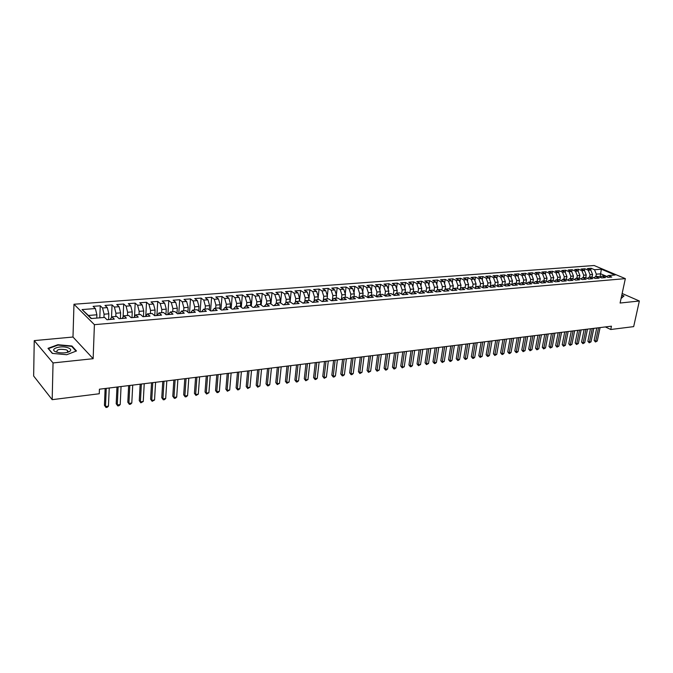 <?xml version="1.0" encoding="UTF-8"?>
<svg xmlns="http://www.w3.org/2000/svg" width="673" height="673" viewBox="0 0 673 673"><rect width="100%" height="100%" fill="white"/><g stroke="black" fill="none" stroke-linecap="round" stroke-linejoin="round"><path stroke-width="1.01" d="M68.007 351.525L67.502 351.407M34.239 340.614L53.041 362.94L93.143 358.701L72.987 337.03L34.239 340.614L33.65 376.005L52.183 399.669L99.251 393.755L99.427 389.204L611.446 326.186L610.739 329.501L633.672 326.624L639.35 300.999L622.146 293.495M72.987 337.03L73.971 304.246L594.133 265.515L625.343 278.63L94.405 324.664L73.971 304.246M600.005 277.2L601.368 269.2L594.528 269.73L591.121 268.283L590.768 270.033L588.244 270.218L584.845 268.763L581.051 269.057L584.45 270.512L581.901 270.714L578.511 269.25L574.683 269.545L578.073 271.009L575.499 271.211L572.117 269.738L568.248 270.033L571.629 271.513L569.03 271.715L565.657 270.235L561.745 270.529L565.118 272.018L562.502 272.22L559.128 270.731L555.183 271.034L558.548 272.531L555.906 272.733L552.541 271.236L548.554 271.539L551.919 273.045L549.244 273.255L545.887 271.741L541.858 272.052L545.214 273.566L542.514 273.776L539.166 272.262L535.102 272.565L538.442 274.088L535.716 274.306L532.377 272.775L528.271 273.095L531.603 274.626L528.852 274.836L525.52 273.305L521.365 273.617L524.696 275.164L521.912 275.375L518.589 273.827L514.399 274.155L517.714 275.703L514.904 275.922L511.589 274.365L507.358 274.693L510.664 276.25L507.821 276.468L504.514 274.904L500.241 275.232L503.539 276.805L500.67 277.032L497.372 275.45L493.048 275.779L496.338 277.369L493.444 277.587L490.154 276.006L485.788 276.334L489.069 277.932L486.133 278.159L482.861 276.561L478.453 276.897L481.717 278.504L478.755 278.731L475.491 277.125L471.033 277.469L474.288 279.076L471.293 279.312L468.046 277.697L463.537 278.042L466.776 279.665L463.756 279.901L460.517 278.269L455.958 278.614L459.188 280.254L456.134 280.49L452.904 278.849L448.302 279.202L451.524 280.851L448.428 281.087L445.215 279.438L440.563 279.791L443.768 281.449L440.647 281.693L437.442 280.035L432.739 280.389L435.936 282.063L432.773 282.307L429.584 280.633L424.831 280.994L428.011 282.677L424.814 282.929L421.643 281.238L416.839 281.608L420.002 283.299L416.772 283.552L413.617 281.852L408.755 282.223L411.901 283.93L408.637 284.183L405.499 282.475L400.586 282.853L403.716 284.57L400.418 284.822L397.289 283.097L392.317 283.484L395.438 285.209L392.098 285.47L388.986 283.737L383.963 284.124L387.059 285.865L383.686 286.126L380.598 284.376L375.517 284.763L378.596 286.521L375.181 286.782L372.11 285.024L366.97 285.419L370.032 287.186L366.583 287.455L363.521 285.68L358.33 286.075L361.376 287.859L357.876 288.128L354.839 286.345L349.581 286.748L352.61 288.54L349.077 288.818L346.065 287.018L340.74 287.421L343.752 289.23L340.176 289.508L337.181 287.699L331.797 288.103L334.784 289.928L331.166 290.206L328.188 288.381L322.754 288.801L325.715 290.635L322.056 290.913L319.103 289.079L313.593 289.499L316.537 291.342L312.836 291.636L309.908 289.777L304.331 290.206L307.25 292.065L303.506 292.36L300.595 290.492L294.959 290.921L297.861 292.797L294.067 293.091L291.182 291.207L285.478 291.645L288.347 293.537L284.511 293.832L281.651 291.939L275.88 292.385L278.723 294.286L274.845 294.589L272.01 292.679L266.163 293.125L268.99 295.043L265.061 295.346L262.251 293.42L256.337 293.874L259.13 295.809L255.151 296.12L252.367 294.177L246.385 294.639L249.153 296.583L245.123 296.894L242.364 294.942L236.307 295.405L239.05 297.373L234.97 297.685L232.244 295.716L226.111 296.187L228.82 298.164L224.689 298.484L221.997 296.499L215.789 296.97L218.464 298.972L214.283 299.292L211.616 297.289L205.332 297.769L207.974 299.788L203.751 300.116L201.109 298.097L194.741 298.585L197.357 300.612L193.075 300.94L190.476 298.905L184.023 299.401L186.606 301.445L182.265 301.782L179.699 299.729L173.163 300.234L175.712 302.295L171.321 302.631L168.78 300.57L162.168 301.075L164.683 303.153L160.224 303.498L157.734 301.411L151.03 301.925L153.503 304.019L148.994 304.373L146.537 302.27L139.748 302.783L142.188 304.903L137.612 305.256L135.189 303.136L128.316 303.658L130.713 305.794L126.087 306.156L123.697 304.011L116.732 304.541L119.087 306.695L114.402 307.065L112.055 304.903L104.996 305.441L107.31 307.611L102.557 307.982L100.26 305.803L93.101 306.35L95.381 308.537L96.887 314.779L88.424 315.469L91.503 318.522M592.055 277.066L592.585 274.475L590.768 270.024L587.369 268.577L591.121 268.283M601.368 269.2L615.114 274.988L608.257 275.56L606.55 276.754M343.222 297.592L340.799 299.956L346.326 299.493L343.222 297.592L346.873 297.289L349.985 299.191L355.437 298.728L352.307 296.835L355.916 296.541L359.054 298.417L364.438 297.962L361.292 296.086L364.859 295.792L368.013 297.659L373.338 297.214L370.175 295.354L373.692 295.06L376.872 296.911L382.138 296.473L378.949 294.623L382.432 294.337L385.621 296.17L390.828 295.733L387.623 293.899L391.063 293.613L394.277 295.439L399.417 295.01L396.195 293.184L399.602 292.906L402.833 294.724L407.914 294.286L404.675 292.486L408.04 292.2L411.287 294.008L416.309 293.579L413.054 291.788L416.385 291.51L419.641 293.302L424.613 292.881L421.34 291.098L424.629 290.82L427.91 292.595L432.823 292.183L429.542 290.416L432.789 290.147L436.087 291.905L440.941 291.493L437.643 289.743L440.857 289.474L444.163 291.224L448.975 290.82L445.652 289.079L448.832 288.81L452.155 290.551L456.908 290.147L453.585 288.414L456.723 288.153L460.063 289.878L464.765 289.483L461.417 287.766L464.53 287.506L467.878 289.222L472.53 288.826L469.174 287.119L472.253 286.866L475.609 288.566L480.211 288.179L476.846 286.479L479.891 286.227L483.256 287.918L487.807 287.531L484.425 285.848L487.437 285.604L490.827 287.278L495.328 286.9L491.938 285.226L494.916 284.982L498.306 286.648L502.765 286.269L499.358 284.612L502.31 284.368L505.717 286.017L510.117 285.646L506.71 283.998L509.621 283.754L513.036 285.402L517.402 285.032L513.979 283.392L516.864 283.156L520.288 284.788L524.604 284.427L521.171 282.795L524.023 282.559L527.464 284.183L531.729 283.821L528.288 282.206L531.115 281.97L534.555 283.585L538.779 283.224L535.329 281.617L538.131 281.39L541.58 282.988L545.761 282.635L542.303 281.036L545.071 280.809L548.537 282.399L552.668 282.054L549.202 280.464L551.944 280.237L555.41 281.819L559.507 281.474L556.033 279.901L558.741 279.674L562.224 281.247L566.279 280.902L562.796 279.337L565.48 279.11L568.963 280.675L572.975 280.33L569.484 278.782L572.143 278.563L575.634 280.111L579.604 279.775L576.105 278.227L578.738 278.008L582.238 279.547L586.166 279.219L582.667 277.688L585.274 277.469L588.774 279.001L592.669 278.672L589.161 277.141L591.735 276.931L595.252 278.454L599.105 278.126L595.588 276.611L598.137 276.401L601.662 277.907L605.473 277.587L601.948 276.081L604.48 275.871L608.005 277.369L611.782 277.049L608.257 275.56M340.807 299.965L337.72 298.046L334.027 298.358L331.612 300.738M88.424 315.469L82.064 309.572L91.107 318.556L104.618 317.429L107.007 319.734L114.317 319.111L111.903 316.823L116.723 316.428L119.155 318.708L126.373 318.093L123.908 315.83L128.669 315.435L131.142 317.69L138.259 317.092L135.761 314.846L140.455 314.451L142.97 316.689L149.986 316.1L147.446 313.87L152.081 313.483L154.639 315.704L161.562 315.115L158.979 312.911L163.556 312.533L166.147 314.728L172.986 314.156L170.362 311.961L174.879 311.591L177.512 313.769L184.251 313.197L181.601 311.027L186.051 310.657L188.718 312.819L195.38 312.255L192.688 310.11L197.08 309.74L199.788 311.885L206.359 311.33L203.633 309.201L207.965 308.84L210.708 310.96L217.194 310.413L214.435 308.301L218.717 307.948L221.484 310.051L227.886 309.513L225.102 307.418L229.325 307.065L232.135 309.151L238.452 308.621L235.626 306.535L239.807 306.19L242.642 308.259L248.875 307.738L246.024 305.677L250.146 305.332L253.014 307.384L259.172 306.863L256.295 304.819L260.367 304.482L263.261 306.518L269.343 306.005L266.432 303.977L270.453 303.641L273.373 305.668L279.388 305.155L276.443 303.144L280.414 302.816L283.367 304.819L289.306 304.322L286.336 302.32L290.256 302L293.235 303.986L299.098 303.489L296.112 301.512L299.981 301.184L302.985 303.161L308.772 302.673L305.761 300.705L309.588 300.385L312.609 302.345L318.337 301.866L315.292 299.914L319.078 299.603L322.123 301.546L327.776 301.067L324.714 299.132L328.449 298.82L331.52 300.747L337.106 300.276L334.027 298.358M82.064 309.572L95.381 308.537M103.945 317.488L104.079 314.198L108.833 313.811L108.597 319.599M102.557 307.982L104.079 314.198M107.31 307.611L108.833 313.811M115.79 316.503L115.933 313.231L120.627 312.852L120.366 318.598M114.402 307.065L115.933 313.231M119.087 306.695L120.627 312.852M111.903 316.823L110.179 319.465M127.475 315.528L127.626 312.28L132.261 311.902L131.975 317.622M126.087 306.156L127.626 312.28M130.713 305.794L132.261 311.902M123.908 315.83L122.141 318.455M139 314.569L139.168 311.347L143.744 310.968L143.442 316.647M137.612 305.256L139.168 311.347M142.188 304.903L143.744 310.968M135.761 314.846L133.944 317.454M150.382 313.626L150.567 310.413L155.084 310.051L154.756 315.696M148.994 304.373L150.567 310.413M153.503 304.019L155.084 310.051M147.446 313.87L145.595 316.47M161.621 312.693L161.814 309.504L166.265 309.143L165.937 314.552M160.224 303.498L161.814 309.504M164.683 303.153L166.265 309.143M158.979 312.911L157.095 315.494M172.709 311.767L172.911 308.596L177.31 308.242L176.982 313.332M171.321 302.631L172.911 308.596M175.712 302.295L177.31 308.242M170.362 311.961L168.435 314.535M183.662 310.859L183.872 307.712L188.213 307.359L187.885 312.146M182.265 301.782L183.872 307.712M186.606 301.445L188.213 307.359M181.601 311.027L179.632 313.593M194.463 309.959L194.69 306.829L198.981 306.484L198.653 310.985M193.075 300.94L194.69 306.829M197.357 300.612L198.981 306.484M192.688 310.11L190.686 312.659M205.139 309.075L205.374 305.963L209.606 305.618L209.286 309.858M203.751 300.116L205.374 305.963M207.974 299.788L209.606 305.618M203.633 309.201L201.589 311.734M215.68 308.2L215.924 305.105L220.105 304.76L219.785 308.756M214.283 299.292L215.924 305.105M218.464 298.972L220.105 304.76M214.435 308.301L212.357 310.825M226.086 307.334L226.338 304.255L230.469 303.918L230.158 307.679M224.689 298.484L226.338 304.255M228.82 298.164L230.469 303.918M225.102 307.418L222.99 309.925M236.366 306.476L236.627 303.422L240.707 303.086L240.396 306.627M234.97 297.685L236.627 303.422M239.05 297.373L240.707 303.086M235.626 306.535L233.489 309.033M246.52 305.635L246.789 302.589L250.819 302.27L250.516 305.592M245.123 296.894L246.789 302.589M249.153 296.583L250.819 302.27M246.024 305.677L243.862 308.158M256.548 304.802L256.825 301.773L260.804 301.454L260.51 304.583M255.151 296.12L256.825 301.773M259.13 295.809L260.804 301.454M256.295 304.819L254.1 307.292M266.449 303.977L266.735 300.974L270.672 300.654L270.378 303.649M265.061 295.346L266.735 300.974M268.99 295.043L270.672 300.654M266.432 303.977L264.203 306.442M276.216 303.397L276.527 300.175L280.414 299.855L280.119 302.842M274.845 294.589L276.527 300.175M278.723 294.286L280.414 299.855M276.443 303.144L274.189 305.592M285.857 302.833L286.21 299.384L290.046 299.073L289.743 302.042M284.511 293.832L286.21 299.384M288.347 293.537L290.046 299.073M286.336 302.32L284.056 304.76M295.388 302.27L295.767 298.61L299.561 298.299L299.249 301.252M294.067 293.091L295.767 298.61M297.861 292.797L299.561 298.299M296.112 301.512L293.798 303.935M304.802 301.697L305.214 297.845L308.966 297.542L308.646 300.469M303.506 292.36L305.214 297.845M307.25 292.065L308.966 297.542M305.761 300.705L303.422 303.128M314.106 301.134L314.552 297.087L318.253 296.785L317.925 299.695M312.836 291.636L314.552 297.087M316.537 291.342L318.253 296.785M315.292 299.914L312.937 302.32M323.292 300.553L323.78 296.33L327.44 296.036L327.103 298.93M322.056 290.913L323.78 296.33M325.715 290.635L327.44 296.036M324.714 299.132L322.333 301.529M332.378 299.981L332.899 295.59L336.517 295.296L336.172 298.181M331.166 290.206L332.899 295.59M334.784 289.928L336.517 295.296M341.362 299.409L341.909 294.858L345.485 294.572L345.14 297.432M340.176 289.508L341.909 294.858M343.752 289.23L345.485 294.572M350.238 298.837L350.818 294.135L354.351 293.849L353.998 296.7M349.077 288.818L350.818 294.135M352.61 288.54L354.351 293.849M352.307 296.835L349.918 299.149M359.012 298.257L359.626 293.42L363.117 293.134L362.755 295.969M357.876 288.128L359.626 293.42M361.376 287.859L363.117 293.134M361.292 296.086L358.919 298.341M367.71 297.483L368.333 292.713L371.782 292.427L371.42 295.245M366.583 287.455L368.333 292.713M370.032 287.186L371.782 292.427M370.175 295.354L367.828 297.55M376.333 296.6L376.939 292.015L380.354 291.737L379.976 294.538M375.181 286.782L376.939 292.015M378.596 286.521L380.354 291.737M378.949 294.623L376.628 296.776M384.855 295.733L385.444 291.316L388.826 291.047L388.447 293.832M383.686 286.126L385.444 291.316M387.059 285.865L388.826 291.047M387.623 293.899L385.326 296.002M393.276 294.875L393.865 290.635L397.196 290.366L396.818 293.134M392.098 285.47L393.865 290.635M395.438 285.209L397.196 290.366M396.195 293.184L393.924 295.245M401.613 294.034L402.185 289.962L405.483 289.693L405.096 292.452M400.418 284.822L402.185 289.962M403.716 284.57L405.483 289.693M404.675 292.486L402.429 294.496M409.849 293.209L410.412 289.289L413.676 289.028L413.281 291.771M408.637 284.183L410.412 289.289M411.901 283.93L413.676 289.028M413.054 291.788L410.833 293.756M418 292.393L418.547 288.624L421.778 288.364L421.374 291.098M416.772 283.552L418.547 288.624M420.002 283.299L421.778 288.364M421.34 291.098L419.144 293.024M426.059 291.594L426.598 287.977L429.786 287.716L429.366 290.568M424.814 282.929L426.598 287.977M428.011 282.677L429.786 287.716M429.542 290.416L427.355 292.301M434.026 290.812L434.556 287.329L437.719 287.068L437.257 290.071M432.773 282.307L434.556 287.329M435.936 282.063L437.719 287.068M437.643 289.743L435.481 291.586M441.917 290.038L442.43 286.69L445.56 286.429L445.072 289.575M440.647 281.693L442.43 286.69M443.768 281.449L445.56 286.429M445.652 289.079L443.524 290.887M449.715 289.272L450.22 286.05L453.308 285.798L452.794 289.079M448.428 281.087L450.22 286.05M451.524 280.851L453.308 285.798M453.585 288.414L451.465 290.189M457.43 288.524L457.926 285.428L460.98 285.175L460.441 288.582M456.134 280.49L457.926 285.428M459.188 280.254L460.98 285.175M461.417 287.766L459.331 289.499M465.068 287.783L465.548 284.805L468.576 284.561L468.004 288.086M463.756 279.901L465.548 284.805M466.776 279.665L468.576 284.561M469.174 287.119L467.104 288.826M472.623 287.051L473.094 284.191L476.089 283.947L475.483 287.59M471.293 279.312L473.094 284.191M474.288 279.076L476.089 283.947M476.846 286.479L474.793 288.153M480.093 286.336L480.556 283.585L483.517 283.35L482.886 287.093M478.755 278.731L480.556 283.585M481.717 278.504L483.517 283.35M484.425 285.848L482.398 287.489M487.488 285.63L487.933 282.988L490.869 282.753L490.213 286.605M486.133 278.159L487.933 282.988M489.069 277.932L490.869 282.753M491.938 285.226L489.927 286.833M494.798 284.99L495.244 282.391L498.146 282.155L497.465 286.118M493.444 277.587L495.244 282.391M496.338 277.369L498.146 282.155M499.358 284.612L497.372 286.185M502.024 284.393L502.479 281.802L505.347 281.575L504.657 285.503M500.67 277.032L502.479 281.802M503.539 276.805L505.347 281.575M506.71 283.998L504.742 285.545M509.175 283.796L509.629 281.221L512.473 280.994L511.8 284.805M507.821 276.468L509.629 281.221M510.664 276.25L512.473 280.994M513.979 283.392L512.027 284.915M516.258 283.207L516.713 280.649L519.522 280.422L518.866 284.107M514.904 275.922L516.713 280.649M517.714 275.703L519.522 280.422M521.171 282.795L519.245 284.292M523.266 282.626L523.72 280.077L526.505 279.85L525.857 283.426M521.912 275.375L523.72 280.077M524.696 275.164L526.505 279.85M528.288 282.206L526.379 283.67M530.198 282.046L530.66 279.514L533.42 279.287L532.78 282.753M528.852 274.836L530.66 279.514M531.603 274.626L533.42 279.287M535.329 281.617L533.445 283.055M537.062 281.474L537.534 278.959L540.259 278.731L539.637 282.088M535.716 274.306L537.534 278.959M538.442 274.088L540.259 278.731M542.303 281.036L540.427 282.458M543.86 280.91L544.331 278.403L547.031 278.185L546.417 281.423M542.514 273.776L544.331 278.403M545.214 273.566L547.031 278.185M549.202 280.464L547.351 281.852M550.581 280.355L551.061 277.856L553.736 277.638L553.13 280.776M549.244 273.255L551.061 277.856M551.919 273.045L553.736 277.638M556.033 279.901L554.199 281.264M557.244 279.8L557.724 277.31L560.373 277.099L559.785 280.145M555.906 272.733L557.724 277.31M558.548 272.531L560.373 277.099M562.796 279.337L560.971 280.683M563.839 279.253L564.319 276.78L566.944 276.561L566.363 279.514M562.502 272.22L564.319 276.78M565.118 272.018L566.944 276.561M569.484 278.782L567.684 280.103M570.368 278.706L570.855 276.25L573.446 276.031L572.883 278.891M569.03 271.715L570.855 276.25M571.629 271.513L573.446 276.031M576.105 278.227L574.321 279.531M576.837 278.168L577.316 275.72L579.89 275.509L579.335 278.277M575.499 271.211L577.316 275.72M578.073 271.009L579.89 275.509M582.667 277.688L580.9 278.959M583.23 277.638L583.727 275.198L586.267 274.996L585.729 277.663M581.901 270.714L583.727 275.198M584.45 270.512L586.267 274.996M589.161 277.141L587.411 278.403M589.573 277.108L590.07 274.685L592.585 274.475M588.244 270.218L590.07 274.685M595.588 276.611L593.855 277.848M595.849 276.586L596.345 274.172L600.703 273.818L606.945 276.477M594.528 269.73L596.345 274.172M601.948 276.081L600.232 277.301M53.041 362.94L52.183 399.669M625.343 278.63L620.094 303.035L639.35 300.999M93.143 358.701L94.405 324.664M605.372 326.935L610.739 329.501M96.761 318.085L96.887 314.779M621.154 298.097L623.997 296.002L621.81 295.052M76.478 350.97L71.961 346.015L57.878 344.711L47.993 348.345L52.317 353.392L66.72 354.713L76.478 350.97M584.845 268.763L584.484 270.596M578.511 269.25L578.132 271.169M572.117 269.738L571.722 271.741M565.657 270.235L565.244 272.329M559.128 270.731L558.708 272.927M552.541 271.236L552.104 273.524M545.887 271.741L545.441 274.13M539.166 272.262L538.703 274.752M532.377 272.775L531.897 275.375M525.52 273.305L525.024 276.014M518.589 273.827L518.084 276.662M511.589 274.365L511.068 277.31M504.514 274.904L503.984 277.974M497.372 275.45L496.825 278.647M490.154 276.006L489.591 279.337M482.861 276.561L482.28 280.027M475.491 277.125L474.894 280.734M468.046 277.697L467.432 281.449M460.517 278.269L459.895 282.172M452.904 278.849L452.264 282.912M445.215 279.438L444.567 283.67M437.442 280.035L436.777 284.435M429.584 280.633L428.903 285.209M421.643 281.238L420.945 286M413.617 281.852L412.902 286.799M405.499 282.475L404.767 287.623M397.289 283.097L396.548 288.456M388.986 283.737L388.228 289.306M380.598 284.376L379.824 290.172M372.11 285.024L371.328 291.047M363.521 285.68L362.73 291.947M354.839 286.345L354.032 292.864M346.065 287.018L345.232 293.807M337.181 287.699L336.34 294.757M328.188 288.381L327.339 295.733M319.103 289.079L318.236 296.734M309.908 289.777L308.739 300.461M300.595 290.492L299.46 301.235M291.182 291.207L290.071 302.009M281.651 291.939L280.557 302.909M272.01 292.679L270.916 303.96M262.251 293.42L261.166 305.046M252.367 294.177L251.29 306.148M242.364 294.942L241.296 307.283M232.244 295.716L231.184 308.444M221.997 296.499L220.946 309.639M211.616 297.289L210.582 310.867M201.109 298.097L200.108 311.86M190.476 298.905L189.517 312.752M179.699 299.729L178.782 313.66M168.78 300.57L167.913 314.577M157.734 301.411L156.91 315.511M146.537 302.27L145.772 316.217M135.189 303.136L134.507 316.647M123.697 304.011L123.092 317.042M112.055 304.903L111.525 317.404M100.26 305.803L99.789 317.833M71.944 346.671L71.961 346.015M57.87 345.14L57.878 344.711M596.741 327.995L594.141 340.437L595.706 341.219L598.524 327.776M597.262 341.009L595.479 341.985L595.706 341.219L597.262 341.009L600.08 327.583M595.479 341.985L594.141 340.437M590.473 328.769L587.882 341.27L589.447 342.052L592.248 328.55M591.012 341.842L589.22 342.826L589.447 342.052L591.012 341.842L593.822 328.357M589.22 342.826L587.882 341.27M584.13 329.551L581.565 342.103L583.121 342.894L585.905 329.333M584.702 342.683L582.911 343.667L583.121 342.894L584.702 342.683L587.495 329.131M582.911 343.667L581.565 342.103M621.759 295.304L623.669 296.137L621.549 298.139M56.482 352.063L59.224 352.702C64.229 353.249 67.88 352.711 70.177 351.104C71.33 349.851 70.589 348.732 67.939 347.756C60.25 344.938 48.153 349.388 56.482 352.063M67.098 352.459L67.637 352.088L67.527 350.507L66.114 349.792C59.535 348.757 56.465 349.506 56.894 352.046L57.255 352.299M52.544 353.418L48.431 348.622L58.004 345.089L71.658 346.351L76.015 351.146M577.737 330.334L575.179 342.952L576.736 343.743L579.503 330.115M578.334 343.533L576.525 344.526L576.736 343.743L578.334 343.533L581.11 329.921M576.525 344.526L575.179 342.952M571.276 331.133L568.735 343.802L570.283 344.601L573.043 330.914M571.907 344.391L570.09 345.384L570.283 344.601L571.907 344.391L574.658 330.712M570.09 345.384L568.735 343.802M564.748 331.932L562.224 344.669L563.772 345.468L566.506 331.713M565.404 345.257L563.579 346.259L563.772 345.468L565.404 345.257L568.147 331.511M563.579 346.259L562.224 344.669M558.161 332.748L555.654 345.535L557.194 346.351L559.919 332.529M558.851 346.132L557.008 347.133L557.194 346.351L558.851 346.132L561.568 332.327M557.008 347.133L555.654 345.535M551.507 333.564L549.008 346.418L550.556 347.234L553.256 333.345M552.222 347.007L550.379 348.025L550.556 347.234L552.222 347.007L554.922 333.143M550.379 348.025L549.008 346.418M544.785 334.388L542.303 347.31L543.843 348.126L546.526 334.178M545.525 347.899L543.675 348.917L543.843 348.126L545.525 347.899L548.217 333.968M543.675 348.917L542.303 347.31M537.988 335.23L535.531 348.202L537.071 349.026L539.729 335.011M538.77 348.807L536.903 349.825L537.071 349.026L538.77 348.807L541.437 334.801M536.903 349.825L535.531 348.202M531.132 336.071L528.692 349.11L530.223 349.943L532.865 335.861M531.939 349.716L530.072 350.742L530.223 349.943L531.939 349.716L534.589 335.642M530.072 350.742L528.692 349.11M524.2 336.921L521.777 350.027L523.308 350.86L525.924 336.71M525.041 350.633L523.157 351.668L523.308 350.86L525.041 350.633L527.666 336.5M523.157 351.668L521.777 350.027M517.201 337.787L514.795 350.953L516.317 351.794L518.917 337.577M518.075 351.558L516.881 352.509L516.183 352.602L516.317 351.794L518.075 351.558L520.683 337.358M516.183 352.602L514.795 350.953M510.126 338.654L507.745 351.886L509.259 352.736L511.842 338.443M511.034 352.501L509.84 353.451L509.133 353.544L509.259 352.736L511.034 352.501L513.617 338.225M509.133 353.544L507.745 351.886M502.975 339.537L500.611 352.829L502.125 353.687L504.683 339.327M503.917 353.443L502.723 354.402L502.008 354.494L502.125 353.687L503.917 353.443L506.483 339.108M502.008 354.494L500.611 352.829M495.749 340.429L493.41 353.779L494.924 354.646L497.456 340.218M496.733 354.402L494.806 355.462L494.924 354.646L496.733 354.402L499.273 339.991M494.806 355.462L493.41 353.779M488.455 341.32L486.133 354.747L487.639 355.613L490.154 341.118M489.464 355.369L488.27 356.337L487.538 356.429L487.639 355.613L489.464 355.369L491.988 340.891M487.538 356.429L486.133 354.747M481.077 342.229L478.781 355.723L480.278 356.597L482.768 342.027M482.129 356.354L480.185 357.413L480.278 356.597L482.129 356.354L484.627 341.8M480.185 357.413L478.781 355.723M473.624 343.146L471.352 356.707L472.841 357.59L475.306 342.944M474.709 357.338L473.506 358.305L472.757 358.406L472.841 357.59L474.709 357.338L477.182 342.708M472.757 358.406L471.352 356.707M466.095 344.08L463.84 357.7L465.329 358.591L467.769 343.869M467.213 358.339L466.01 359.315L465.253 359.416L465.329 358.591L467.213 358.339L469.661 343.634M465.253 359.416L463.84 357.7M458.481 345.013L456.252 358.709L457.733 359.601L460.147 344.812M459.642 359.348L458.431 360.324L457.665 360.425L457.733 359.601L459.642 359.348L462.057 344.576M457.665 360.425L456.252 358.709M450.784 345.964L448.58 359.719L450.06 360.627L452.441 345.754M451.987 360.366L450.775 361.351L450.001 361.451L450.06 360.627L451.987 360.366L454.376 345.518M450.001 361.451L448.58 359.719M443.002 346.915L440.823 360.753L442.296 361.653L444.66 346.713M444.247 361.401L442.254 362.495L442.296 361.653L444.247 361.401L446.611 346.477M442.254 362.495L440.823 360.753M435.137 347.891L432.983 361.788L434.455 362.705L436.785 347.68M436.424 362.436L435.204 363.437L434.421 363.538L434.455 362.705L436.424 362.436L438.762 347.445M434.421 363.538L432.983 361.788M427.187 348.866L425.058 362.84L426.522 363.757L428.827 348.664M428.508 363.496L426.497 364.598L426.522 363.757L428.508 363.496L430.821 348.421M426.497 364.598L425.058 362.84M419.153 349.851L417.05 363.9L418.505 364.825L420.776 349.657M420.516 364.556L418.488 365.675L418.505 364.825L420.516 364.556L422.795 349.405M418.488 365.675L417.05 363.9M411.018 350.852L408.948 364.968L410.395 365.91L412.642 350.658M412.431 365.632L411.211 366.642L410.395 366.751L410.395 365.91L412.431 365.632L414.686 350.406M410.395 366.751L408.948 364.968M402.807 351.87L400.763 366.053L402.202 366.995L404.414 351.668M404.254 366.726L402.21 367.845L402.202 366.995L404.254 366.726L406.475 351.415M402.21 367.845L400.763 366.053M394.496 352.888L392.485 367.155L393.915 368.106L396.094 352.694M395.993 367.828L394.765 368.846L393.932 368.955L393.915 368.106L395.993 367.828L398.18 352.433M393.932 368.955L392.485 367.155M386.092 353.922L384.106 368.266L385.528 369.216L387.682 353.729M387.631 368.939L386.403 369.965L385.562 370.074L385.528 369.216L387.631 368.939L389.793 353.468M385.562 370.074L384.106 368.266M377.595 354.974L375.643 369.384L377.057 370.352L379.168 354.772M379.185 370.066L377.099 371.21L377.057 370.352L379.185 370.066L381.305 354.511M377.099 371.21L375.643 369.384M368.997 356.025L367.079 370.52L368.484 371.488L370.562 355.832M370.638 371.202L368.543 372.354L368.484 371.488L370.638 371.202L372.724 355.571M368.543 372.354L367.079 370.52M360.299 357.102L358.415 371.664L359.811 372.649L361.855 356.909M361.99 372.354L359.887 373.515L359.811 372.649L361.99 372.354L364.043 356.64M359.887 373.515L358.415 371.664M351.508 358.179L349.657 372.825L351.045 373.818L353.056 357.994M353.249 373.523L352.013 374.567L351.129 374.684L351.045 373.818L353.249 373.523L355.26 357.716M351.129 374.684L349.657 372.825M342.607 359.273L340.79 374.003L342.17 374.996L344.147 359.088M344.399 374.701L343.163 375.753L342.271 375.871L342.17 374.996L344.399 374.701L346.376 358.81M342.271 375.871L340.79 374.003M333.606 360.383L331.831 375.189L333.202 376.19L335.129 360.198M335.448 375.896L334.212 376.947L333.312 377.065L333.202 376.19L335.448 375.896L337.392 359.92M333.312 377.065L331.831 375.189M324.504 361.502L322.762 376.392L324.117 377.402L326.01 361.317M326.397 377.099L324.243 378.285L324.117 377.402L326.397 377.099L328.298 361.039M324.243 378.285L322.762 376.392M315.292 362.638L313.584 377.603L314.93 378.63L316.79 362.453M317.244 378.319L315.999 379.387L315.073 379.505L314.93 378.63L317.244 378.319L319.103 362.167M315.073 379.505L313.584 377.603M305.971 363.782L304.297 378.832L305.635 379.866L307.452 363.605M307.973 379.555L305.794 380.75L305.635 379.866L307.973 379.555L309.79 363.311M305.794 380.75L304.297 378.832M296.532 364.951L294.909 380.077L296.229 381.12L298.004 364.766M298.593 380.8L297.348 381.877L296.406 382.003L296.229 381.12L298.593 380.8L300.377 364.472M296.406 382.003L294.909 380.077M286.984 366.12L285.394 381.339L286.715 382.382L288.439 365.944M289.104 382.071L286.9 383.282L286.715 382.382L289.104 382.071L290.837 365.649M286.9 383.282L285.394 381.339M277.326 367.315L275.779 382.617L277.083 383.669L278.765 367.138M279.505 383.349L277.284 384.569L277.083 383.669L279.505 383.349L281.188 366.835M277.284 384.569L275.779 382.617M267.543 368.518L266.037 383.904L267.332 384.964L268.964 368.341M269.78 384.645L268.527 385.738L267.551 385.865L267.332 384.964L269.78 384.645L271.429 368.038M267.551 385.865L266.037 383.904M257.641 369.738L256.186 385.208L257.465 386.285L259.046 369.561M259.946 385.949L257.7 387.185L257.465 386.285L259.946 385.949L261.536 369.25M257.7 387.185L256.186 385.208M247.622 370.966L246.209 386.529L247.479 387.614L249.01 370.798M249.986 387.278L247.723 388.523L247.479 387.614L249.986 387.278L251.534 370.486M247.723 388.523L246.209 386.529M237.476 372.219L236.105 387.867L237.359 388.96L238.848 372.051M239.899 388.624L238.646 389.734L237.628 389.869L237.359 388.96L239.899 388.624L241.397 371.732M237.628 389.869L236.105 387.867M227.205 373.481L225.884 389.221L227.121 390.323L228.559 373.313M229.695 389.987L227.407 391.24L227.121 390.323L229.695 389.987L231.142 372.993M227.407 391.24L225.884 389.221M216.799 374.76L215.528 390.592L216.756 391.703L218.136 374.6M219.364 391.358L218.102 392.485L217.059 392.62L216.756 391.703L219.364 391.358L220.752 374.272M217.059 392.62L215.528 390.592M206.266 376.056L205.046 391.98L206.258 393.108L207.587 375.896M208.899 392.754L206.586 394.025L206.258 393.108L208.899 392.754L210.237 375.568M206.586 394.025L205.046 391.98M195.599 377.368L194.43 393.385L195.633 394.521L196.903 377.208M198.299 394.168L195.969 395.446L195.633 394.521L198.299 394.168L199.587 376.88M195.969 395.446L194.43 393.385M184.797 378.697L183.679 394.815L184.865 395.96L186.076 378.546M187.574 395.598L186.303 396.742L185.226 396.885L184.865 395.96L187.574 395.598L188.802 378.209M185.226 396.885L183.679 394.815M173.853 380.043L172.793 396.254L173.962 397.406L175.115 379.892M176.705 397.045L175.434 398.197L174.341 398.34L173.962 397.406L176.705 397.045L177.874 379.555M174.341 398.34L172.793 396.254M162.773 381.414L161.764 397.718L162.916 398.879L164.01 381.255M165.693 398.509L164.431 399.669L163.32 399.812L162.916 398.879L165.693 398.509L166.803 380.918M163.32 399.812L161.764 397.718M151.543 382.794L150.601 399.198L151.736 400.368L152.763 382.643M154.546 399.998L152.157 401.31L151.736 400.368L154.546 399.998L155.589 382.298M152.157 401.31L150.601 399.198M140.169 384.19L139.277 400.696L140.396 401.882L141.364 384.047M143.248 401.503L140.842 402.824L140.396 401.882L143.248 401.503L144.232 383.694M140.842 402.824L139.277 400.696M128.644 385.612L127.82 402.21L128.913 403.413L129.813 385.469M131.799 403.026L130.537 404.204L129.384 404.355L128.913 403.413L131.799 403.026L132.716 385.107M129.384 404.355L127.82 402.21M116.967 387.051L116.202 403.75L117.279 404.961L118.112 386.908M120.206 404.574L118.936 405.752L117.767 405.912L117.279 404.961L120.206 404.574L121.056 386.546M117.767 405.912L116.202 403.75M105.131 388.506L104.433 405.314L105.493 406.534L106.258 388.371M108.454 406.139L107.184 407.325L105.998 407.485L105.493 406.534L108.454 406.139L109.236 388.001M105.998 407.485L104.433 405.314M67.637 352.088L70.177 351.104M67.477 352.366L67.527 350.507"/></g></svg>
